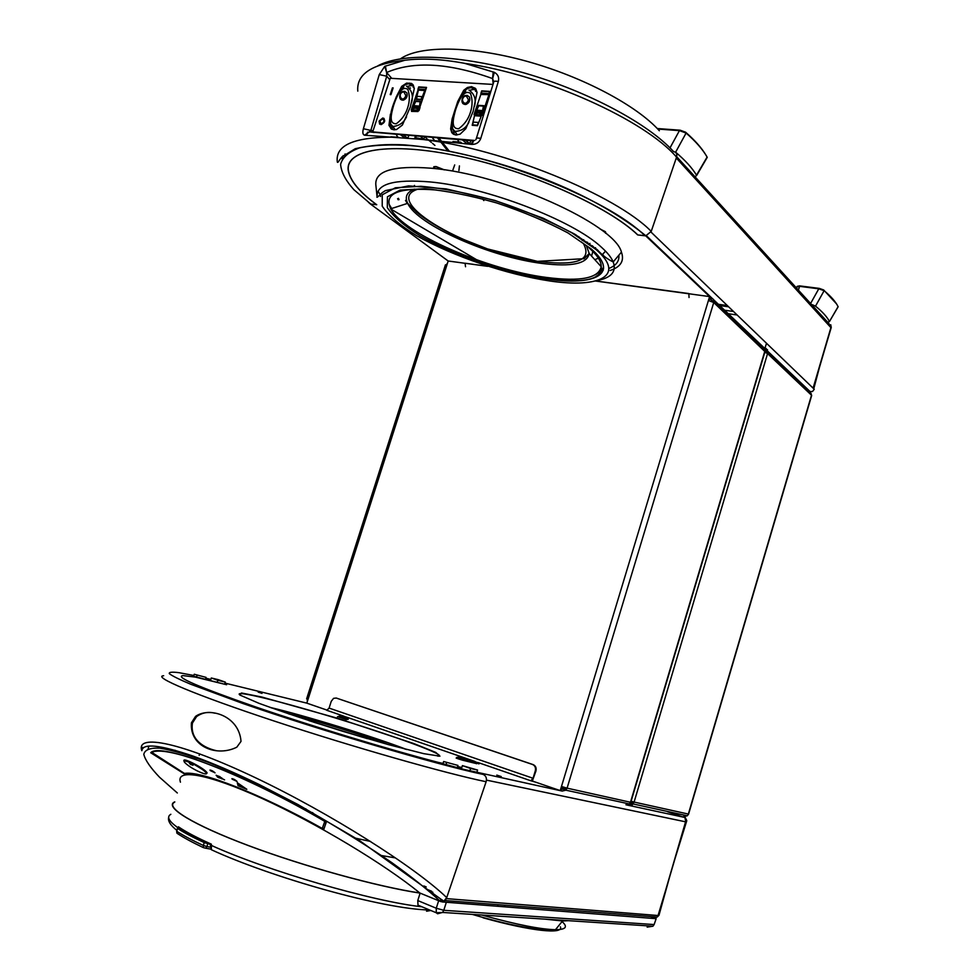 <?xml version="1.0" encoding="UTF-8"?>
<svg xmlns="http://www.w3.org/2000/svg" width="980" height="980" viewBox="0 0 980 980"><rect width="100%" height="100%" fill="white"/><g stroke="black" fill="none" stroke-linecap="round" stroke-linejoin="round"><path stroke-width="1.47" d="M326.818 710.047L318.476 707.168M545.897 785.691L532.361 781.023M447.064 264.514L308.002 699.426L306.63 698.85L445.422 264.87L447.064 264.514L448.179 260.999L454.291 261.832M308.002 699.426L306.814 703.138L312.718 705.183M562.091 786.683L560.854 790.774L552.928 788.116M560.229 790.639L561.479 786.475L567.077 788.153L565.852 790.174L562.202 791.068L459.51 768.43L457.268 767.646L457.954 765.429L443.658 761.521L457.954 765.429M765 351.649L713.734 302.514L708.418 300.505L709.606 296.597L709.042 300.603M702.109 295.568L709.606 296.597M460.245 262.64L465.169 263.314M689.038 297.504L688.854 293.731L694.869 294.588M712.644 301.803L710.806 299.341L709.483 299.157M713.808 302.195L761.619 347.925M709.863 297.908L711.186 298.092C713.367 298.643 714.224 300.113 713.734 302.514L567.077 788.153L632.48 802.706M762.918 349.162L763.359 347.704L767.524 349.762L767.181 350.926L764.792 350.558L766.544 352.91M763.359 349.566L763.788 348.121L713.844 300.627M763.359 347.704L761.485 347.422M446.488 264.453L447.431 263.351M307.328 699.193L307.304 701.619M561.675 788.079L565.313 788.876M565.889 787.846L565.08 789.133L561.307 789.292M764.865 351.012L630.532 802.106L629.393 803.967L625.938 804.788M560.903 790.615L562.202 791.068M628.058 803.686L627.629 805.144L626.869 804.96M301.179 716.539L295.691 714.898L301.179 716.539M205.641 678.699L210.675 679.936L211.313 677.989L218.43 679.716L225.29 682.105L224.653 684.04L226.625 684.726L205.42 679.348L206.07 677.388L194.248 674.24L206.07 677.388M195.375 677.107L226.625 684.726L195.351 677.107L183.064 675.6L195.375 677.107M438.011 762.33C388.178 749.333 311.15 725.96 255.572 706.911C198.548 687.029 174.391 676.592 183.076 675.6C174.367 676.592 198.536 687.029 255.56 706.899C311.125 725.947 388.154 749.32 437.999 762.33L443.07 763.432L437.999 762.33M461.813 767.499L457.587 766.593L461.813 767.499M674.828 859.24L686.772 820.738L685.277 817.553L626.686 804.948M535.84 782.224L530.817 780.766L533.047 778.267L535.301 770.856L535.95 771.003C536.599 767.928 535.68 765.809 533.193 764.633L532.557 764.486C535.043 765.649 535.95 767.781 535.301 770.856M533.047 778.267L329.096 708.087L326.842 710.292M318.537 707.192L312.657 705.159M553.002 788.141L545.823 785.666M501.233 776.589L496.787 775.094L501.233 776.589M262.015 693.362L258.157 692.101L262.015 693.362M177.331 792.979L159.532 777.226C150.504 767.806 145.261 760.186 143.803 754.355C144.771 749.786 150.124 747.716 159.85 748.157C172.125 750.178 188.282 754.931 208.36 762.403C240.749 775.462 280.035 794.743 319.639 817.136C345.695 832.388 369.717 847.541 391.731 862.572C411.857 877.063 428.076 890.012 440.388 901.429L419.808 892.988L440.939 901.661L445.079 900.559L657.164 917.047L653.709 917.905M442.654 900.289L441.392 900.191L442.691 900.314M445.9 899.297L445.079 900.559M669.316 877.982L657.788 916.41M656.931 917.035L656.269 917.354M686.417 819.648L674.987 858.701M685.829 821.816L684.885 817.479M657.237 916.998L658.977 915.283L669.536 877.259M367.365 738.638L308.994 720.655M288.745 713.93C314.347 720.006 363.458 735.147 387.774 744.445M532.557 764.486L336.263 698.042L533.193 764.633M532.299 781.097L535.95 771.003M329.096 708.087L331.24 701.337L333.568 698.348L336.263 698.042M685.78 821.865L486.472 780.117M313.502 722.113L362.833 737.315M819.378 367.635L813.4 388.423M831.175 327.712L824.707 349.541M465.537 266.756L465.059 263.216L487.403 266.254M595.485 281.015L689.651 293.878M448.179 260.999L370.416 204.012L376.737 204.734C359.979 192.399 350.571 181.214 348.513 171.194C344.164 149.621 388.938 141.292 459.277 156.249C529.47 171.035 608.409 206.535 637.858 234.955L645.747 235.862L711.186 298.092M454.23 261.819L460.306 262.652M694.795 294.576L702.182 295.58M349.541 162.57L349.174 163.709M427.28 138.989L428.493 140.005M428.836 140.299L431.31 142.37M432.462 143.337L434.924 145.408M800.354 382.898L801.591 383.486M376.626 204.661L376.602 204.722C359.844 192.386 350.436 181.202 348.378 171.169C344.029 149.609 388.803 141.279 459.13 156.237C529.323 171.022 608.249 206.523 637.698 234.931L645.894 235.788L651.222 231.403L645.747 235.862M370.416 204.012L368.419 202.284M399.044 199.663L398.444 198.315M597.837 250.182L598.143 251.052M398.137 199.785L397.598 198.683M824.437 350.436L831.285 327.051M813.768 388.778L819.464 367.353M676.69 156.714L828.774 323.4L831.016 327.222L813.118 388.068L814.27 389.256L812.494 391.51L810.043 391.535L767.303 350.84M727.368 305.54L717.593 304.192M728.691 306.814L718.928 305.454M809.786 391.461L808.696 391.192L810.227 393.262M651.014 232.076L813.314 388.337M432.082 137.359L434.655 140.593M437.435 137.812L440.045 141.12M440.914 142.222L441.821 143.374M442.482 144.207L447.799 150.932M438.881 137.935L441.502 141.267M442.47 142.504L443.266 143.509M443.916 144.329L449.355 151.239M400.587 99.335L403.282 100.193L407.104 96.016L406.896 92.928C407.766 96.383 406.565 98.809 403.282 100.193L400.428 99.176M806.932 390.542L808.696 391.192M683.832 816.487L687.298 815.789L688.597 814.098L687.298 815.789L632.97 803.931L634.097 802.069L631.12 801.223M630.458 802.314L632.443 802.755M632.982 801.787L632.235 802.963L629.895 803.514L632.223 804.311L629.699 803.649M628.499 804.605L631.855 805.536L632.97 803.931M808.084 391.976L810.534 394.303M811.146 393.605L809.627 391.388L811.599 395.736M763.445 349.284L765.833 349.64L767.181 350.926M766.176 348.488L765.833 349.64M630.189 805.18L630.557 803.943M764.829 352.249L767.573 353.572L767.242 350.73M594.554 248.038L592.239 245.723M600.728 270.762L603.276 270.211M608.874 268.459C616.126 265.555 619.446 261.133 618.846 255.217M610.148 270.492C620.769 266.952 624.529 260.827 621.43 252.13C615.06 224.53 503.365 173.901 430.967 168.205C393.507 165.363 375.12 170.802 375.793 184.497L377.079 196.723C376.491 183.897 394.156 178.972 430.085 181.937C486.117 186.947 573.018 220.439 601.255 247.07C607.367 252.522 611.349 257.483 613.198 261.942L621.43 252.13M378.035 191.235L380.363 194.934M589.102 243.959L589.948 243.371M582.23 240.541L583.7 239.72M578.825 236.621L578.151 236.707M586.481 241.962L587.706 242.428M595.534 247.695L594.738 248.197M307.157 810.08L305.772 808.819M174.624 750.215L175.506 750.46M440.388 901.429L443.793 901.233L446.721 897.607C414.589 866.736 329.697 812.996 255.425 777.728C180.994 742.289 135.571 733.31 141.843 750.705L142.811 747.397M446.721 897.607L486.129 781.734C486.974 778.242 486.019 775.817 483.263 774.457L476.905 772.24L477.579 770.06L470.608 768.492L469.935 770.684M191.431 722.787L195.559 716.38C209.377 706.543 239.083 715.608 241.019 741.382L236.793 747.189C217.021 757.209 189.446 746.834 191.431 722.787M313.857 813.841L312.412 812.518M426.962 889.338L431.629 891.236M457.538 766.777L461.727 767.806L462.401 765.625L470.608 768.492M460.808 767.487L460.453 768.639M211.313 677.989L217.866 680.279L217.229 682.227M210.651 679.924L210.406 680.647M462.401 765.625L477.579 770.06M457.268 767.646L442.972 763.751L443.646 761.558M205.42 679.348L193.746 676.237M225.29 682.105L217.866 680.279M216.176 750.656C204.146 747.875 189.826 739.912 192.46 722.995L196.588 716.601C202.162 712.644 208.213 711.492 214.743 713.17M442.323 900.008L440.632 899.873L442.36 900.044M199.173 755.36L199.675 753.841M426.178 886.912L423.875 885.969M150.7 752.75C159.85 741.897 244.682 774.151 326.242 822.232L323.657 829.791C261.501 794.682 199.834 770.709 185.232 774.47L150.7 752.75M185.306 773.416L188.393 773.404M185.232 774.47L185.71 773.673M322.506 828.014L323.976 828.847M180.443 782.175C175.604 768.357 207.552 773.563 262.309 798.565C316.932 823.445 384.809 864.323 419.808 892.988C377.606 886.68 303.849 866.381 248.308 845.507C192.595 824.596 164.505 807.042 174.685 802.142M324.919 821.461L322.273 828.443L324.809 821.387M151.545 752.223L184.473 773.441C200.153 770.39 260.349 793.788 322.273 828.443M237.05 781.513L231.954 778.635M215.037 772.865L210.026 770.023M206.217 773L207.074 772.889C205.445 772.473 209.524 773.428 193.097 763.837C180.002 758.251 184.865 761.766 184.105 761.031C181.41 756.34 205.555 768.835 207.099 772.938L206.339 773.857M190.586 764.547L189.41 763.151L192.974 765.258L189.642 763.285M192.643 765.062L190.635 764.473M218.577 776.295L217.719 775.805M220.145 776.858L219.275 776.368M217.021 775.719L216.151 775.229M220.035 777.434L218.724 776.785M218.075 776.711L216.776 776.062M221.982 778.145L220.745 777.446M222.791 778.953L224.567 779.872L222.791 778.953M219.349 777.961L217.376 776.956M220.182 777.998L221.958 778.916L220.182 777.998M246.446 789.047L238.03 785.556L237.356 782.775M244.988 788.275L238.361 783.584L244.988 788.275L238.789 785.715L238.299 783.669M238.03 785.556L237.282 782.714L246.825 789.304L237.981 785.642M151.3 752.615C157.07 749.173 172.1 751.538 196.417 759.708M217.707 775.927L218.614 776.344L217.707 775.927M219.275 776.491L220.182 776.92L219.275 776.491M216.151 775.352L217.058 775.768L216.151 775.352M220.782 777.618L222.007 778.181L220.782 777.618M224.567 779.872L222.57 778.855M221.958 778.916L219.973 777.899M210.431 770.672L210.002 770.194C211.202 770.084 212.868 770.942 215.012 772.767L210.431 770.672M232.346 779.272L231.929 778.818C233.13 778.683 234.833 779.541 237.025 781.403L232.346 779.272M493.773 81.708L492.573 78.572L493.197 71.92L492.622 78.584L494.3 72.336L464.679 63.345C441.894 59.082 421.939 58.053 404.826 60.258L384.724 66.346L386.622 72.508L385.385 66.04L386.647 72.496C413.487 60.87 448.791 62.892 492.573 78.572L493.173 83.9M363.396 128.723L370.857 130.438L386.733 76.22L379.272 74.566L363.396 128.723C362.392 132.496 362.772 134.652 364.523 135.203L369.583 131.847L364.523 135.203M384.724 66.346L379.272 74.566M389.783 79.723L386.733 76.22L386.622 72.508L391.767 78.376M464.679 63.345C545.052 74.786 644.889 120.124 676.567 157.155L651.222 231.403C616.445 195.388 502.887 148.715 422.858 139.478L365.111 135.252L370.857 130.438L373.086 130.744M473.132 140.63L373.686 132.276L472.875 140.789M422.858 139.478L470.853 144.305L473.524 140.569L470.853 144.305L472.103 144.415L473.622 140.581M475.851 139.736L476.17 138.976C476.145 137.947 477.677 137.776 480.764 138.45L498.318 81.524C495.219 80.874 493.675 81.132 493.663 82.271L476.366 138.376M498.318 81.524C499.322 77.383 497.987 74.321 494.3 72.336M472.103 144.415C476.378 144.354 479.269 142.37 480.764 138.45M391.388 125.073L392.515 129.421M453.226 129.617L454.365 134.383M476.084 90.148L473.536 89.45L469.824 90.221M413.303 86.081L411.184 85.566L407.521 86.363M456.423 134.971C452.858 134.346 451.143 131.982 451.29 127.865L452.515 119.609M461.017 96.077L462.303 93.7C464.741 89.78 467.852 87.771 471.637 87.686C474.639 87.955 476.427 89.621 477.015 92.696M394.23 129.862C390.836 129.274 389.232 126.971 389.415 122.966L389.746 120.283M399.583 90.969L400.269 89.707C402.633 85.873 405.61 83.925 409.211 83.827C412.102 84.096 413.781 85.775 414.258 88.849M425.271 136.796L427.501 139.907M367.561 132.141L366.63 135.314M342.253 158.993L343.135 155.636M676.567 157.155C677.315 154.068 676.31 152.194 673.542 151.557C648.662 124.031 588.98 91.74 525.121 73.218C461.053 54.782 403.05 52.271 378.011 65.721M400.538 58.788C419.465 45.448 470.008 45.595 526.444 61.189C582.855 76.734 636.841 105.607 659.344 130.744M368.529 202.37L370.795 204.048L376.602 204.722M461.972 143.35L460.612 142.174L453.005 141.524L452.736 142.394M460.612 142.174L460.282 143.178M465.708 95.513C462.266 95.06 459.326 104.603 465.831 104.456C461.592 103.892 460.931 101.295 463.846 96.677L466.995 95.329L469.494 97.044C470.437 100.524 469.236 102.998 465.855 104.48L462.817 103.537M458.885 142.026L457.525 139.503M456.839 134.285L456.643 134.946M462.352 139.907L466.615 143.313L469.641 143.57L470.951 140.63M465.39 140.165L469.641 143.57M476.795 91.704L475.496 91.324M474.541 106.11C476.292 99.262 474.43 93.909 468.991 90.074M453.091 129.335L454.916 131.406C461.555 131.087 466.235 127.963 468.955 122.035M470.4 112.394C468.33 119.095 464.422 124.546 458.677 128.723C450.31 129.042 453.483 117.551 455.602 109.846C457.979 102.533 463.43 88.641 470.486 93.419C472.63 99.36 472.605 105.693 470.4 112.394M412.433 108.315L415.434 107.812L418.766 109.086L415.324 108.143L412.433 108.621L415.422 107.8L418.987 108.78M481.339 94.521L488.15 94.607M411.514 111.401L417.97 111.524M475.398 110.495L480.911 94.264M483.361 111.059L488.885 94.778M412.531 106.024L417.97 90.221M420.04 106.551L425.479 90.699M390.212 94.607L392.416 87.882L393.139 87.918L390.934 94.656L390.212 94.607L392.416 87.882L393.139 87.931M481.707 90.871L489.939 91.385L489.13 93.921L480.886 93.394L481.695 90.858L489.951 91.385M481.266 93.1L488.959 93.602L489.559 91.679L488.947 93.59L481.266 93.1L481.878 91.201L489.559 91.679M417.909 89.376L418.717 86.914L426.533 87.404L425.724 89.878L417.909 89.376L418.717 86.914L426.533 87.404M425.553 89.523L426.129 87.722L425.541 89.511L418.313 89.058L425.541 89.511M411.22 110.103L412.262 106.894L420.04 107.457L418.999 110.667L411.208 110.103L412.249 106.894L420.053 107.445M418.827 110.311L419.648 107.763L418.815 110.299L411.612 109.785L418.827 110.311M474.051 114.685L475.116 111.401L483.373 111.99L482.307 115.297L474.038 114.685L475.104 111.389L483.373 111.977M482.123 114.93L482.956 112.308L482.111 114.917L474.467 114.354L482.123 114.93M414.221 103.672L415.569 101.001L420.591 101.356L419.563 106.526L413.241 106.073L415.569 101.001L420.591 101.344M419.685 104.885L420.163 101.749L419.685 104.885M413.756 105.681L419.33 106.085L413.744 105.681L415.728 101.442L420.163 101.749M476.145 110.556L478.583 105.35L483.863 105.718L482.846 111.022L476.133 110.544L478.571 105.338L483.863 105.705M476.709 110.152L482.601 110.569L483.422 106.122L482.589 110.569L476.697 110.152L478.742 105.791L483.41 106.122M379.664 124.203L379.089 121.116L382.739 118.029L384.062 118.47M380.228 123.468L381.232 123.799C384.368 122.12 384.797 120.479 382.506 118.874C384.785 120.479 384.356 122.12 381.22 123.799L379.787 121.165L382.494 118.874M418.435 90.136L424.781 90.54L421.13 99.788L416.12 99.446L418.423 90.123L424.793 90.528M416.524 99.041L420.984 99.335L422.049 96.653L420.984 99.335L416.512 99.029L417.162 96.322L422.037 96.653M472.213 125.293L474.541 115.689L481.229 116.179L477.493 125.71L472.201 125.293L474.528 115.677L481.229 116.179M472.63 124.877L477.334 125.244L478.424 122.476L477.321 125.232L472.617 124.864L473.279 122.084L478.412 122.476M488.15 94.595L481.327 94.521L488.15 94.595M480.886 93.394L481.695 90.858M413.474 105.436L414.209 103.66M413.241 106.073L413.462 105.424M416.12 99.446L418.423 90.123M452.148 118.825L457.758 101.442L463.712 90.283L467.411 87.49L471.564 86.62L475.815 88.825L477.027 92.475L473.12 111.451L465.831 128.674L460.11 134.174L455.982 135.02L453.569 134.272L451.792 132.668L450.629 128.931L452.148 118.825L451.021 129.262L452.821 133.733M475.239 88.225L471.944 86.975L466.492 88.58L463.05 91.912L460.453 96.971M390.702 114.415L392.858 105.791M396.043 97.338L401.678 86.363L406.59 83.116L411.49 83.422L413.18 84.929L414.283 88.482L410.351 106.955L402.376 125.073L396.447 129.593L391.571 129.189L388.962 125.342L390.408 114.158M412.592 84.28L409.567 83.141L405.659 83.998L402.082 86.718L399.166 91.556M390.322 117.159L389.207 124.325L390.959 128.735M379.076 121.116L382.727 118.017C385.802 120.172 385.226 122.39 381.012 124.644L379.076 121.116M474.626 140.446L372.706 131.908L390.261 78.278L493.014 84.427M475.239 112.921L478.399 112.382L482.001 113.852L478.252 112.847L475.239 113.362L478.387 112.369L482.295 113.423M474.467 114.366L475.3 111.757L482.956 112.308M411.625 109.785L412.433 107.249L419.648 107.763M418.325 89.058L418.889 87.269L426.129 87.722M424.671 136.735L423.862 139.258L420.432 136.379M415.692 137.837L423.862 139.258M398.885 137.371L390.898 136.808M417.872 138.021L417.578 138.927M401.543 92.586L404.532 91.275L406.896 92.928M397.513 136.808L396.165 134.346M415.324 135.951L414.724 138.646M407.839 138.033L408.905 135.412M415.263 138.695L416.365 136.036M403.331 134.946L407.337 137.984M404.495 137.763L400.452 134.701M413.989 87.551L413.193 87.379M411.637 102.324C413.487 95.452 411.772 90.062 406.504 86.154L406.504 86.154M391.13 124.558L392.882 126.469C399.387 125.856 403.944 122.598 406.565 116.706M407.643 107.861C405.585 114.378 401.8 119.683 396.263 123.762C388.325 124.093 391.547 112.921 393.617 105.411C395.969 98.282 401.163 84.77 407.839 89.401C409.861 95.183 409.787 101.344 407.643 107.861M730.161 316.148L730.97 316.258M766.532 343.245L764.902 348.292M771.407 355.36L771.383 354.723M686.098 133.047C695.763 141.475 702.77 149.475 707.107 157.045L696.511 175.187C692.174 167.948 685.204 160.279 675.624 152.194L686.098 133.047L679.434 130.634L657.776 129.042M706.286 158.454L707.107 157.045M696.511 175.187L695.58 176.571M705.967 155.146C701.607 147.882 694.832 140.238 685.62 132.214L680.169 130.205L657.286 128.539M209.304 843.976L204.244 842.604L203.326 845.458C192.141 840.252 183.309 835.548 176.853 831.346L177.466 828.223L180.185 828.578M204.244 842.604C192.999 837.398 184.13 832.694 177.637 828.517M568.351 920.673L562.545 920.98L545.26 919.167M812.383 304.743L815.507 306.152L824.131 290.693L818.778 288.806L799.533 286.344L796.397 287.201M824.131 290.693C831.003 296.413 835.67 301.73 838.096 306.654L829.448 321.55L827.708 322.249M837.839 307.279L838.096 306.654M829.399 321.44C826.961 316.748 822.33 311.652 815.507 306.152M836.479 303.825L823.702 289.97L819.329 288.402L799.57 285.878L797.206 286.356M174.771 801.848L174.367 802.044C164.162 806.957 192.325 824.56 248.197 845.52C303.886 866.467 377.851 886.802 420.126 893.123L438.673 900.73L436.259 908.227L436.247 912.748L437.595 913.764L442.556 912.441L443.769 910.31L436.259 908.227L417.774 900.571L420.126 893.123M650.536 916.533L656.147 918.689L442.054 901.919M428.811 890.906L431.347 891.126M179.953 828.418L178.421 826.802L178.017 828.198M421.253 906.512L417.995 905.153L417.774 900.571M381.514 855.552L395.295 857.88M178.421 826.802C185.661 831.787 196.649 837.582 211.374 844.184L210.32 844.527C196.87 838.439 186.653 833.037 179.695 828.333M210.284 844.785L211.398 849.746L212.991 850.469M429.595 909.979C383.413 909.367 270.37 877.027 211.386 849.746L211.374 844.184M504.908 905.214L504.737 905.826M498.085 904.687L497.901 905.3M647.168 927.129L652.95 926.21L654.126 924.557L443.769 910.31L446.17 902.825M499.984 916.202L501.05 916.276M656.147 918.689L654.126 924.557M561.479 786.475L708.418 300.505M710.806 299.341L712.619 301.056M338.088 716.748L346.381 719.626L338.37 716.478L340.746 715.78M338.406 716.429L345.818 718.757L344.923 717.446L339.901 715.865M341.763 715.67L346.736 717.225L347.63 718.475M345.818 718.757L347.643 718.573L345.818 718.757M346.736 717.225L344.923 717.446M459.583 757.099L474.026 761.203M458.873 757.099L456.852 757.381L462.401 759.365L462.107 758.14L459.645 757.124M474.1 761.215L478.938 763.91M458.175 758.373C454.242 757.454 455.7 758.067 462.572 760.198L462.401 759.365L476.893 763.469L456.68 757.43M476.599 762.244L462.107 758.14M462.572 760.198L476.856 763.714M478.902 763.947L477.689 762.526M667.503 811.71L683.758 817.222M224.959 683.109L306.814 703.138M346.381 719.626L347.827 719.161M326.732 710.267L344.262 716.319M346.651 717.152L475.129 761.521M477.799 762.452L530.817 780.766M423.764 753.657L439.922 756.192L435.769 752.407L413.695 743.514L337.194 718.168L261.881 697.05L241.509 692.995L239.855 695.028L258.892 703.285C281.664 711.615 309.692 720.974 342.988 731.374L389.158 744.825L423.764 753.657M338.345 716.503L337.438 716.821M348.182 719.394L347.545 717.985M430.085 892.008L432.878 892.241M240.222 695.249C230.925 688.842 283.992 702.072 341.334 719.81C398.713 737.462 449.085 756.119 437.913 756.18M406.749 749.529C374.029 736.85 304.719 715.473 270.051 707.401M271.325 707.866C305.797 715.976 372.853 736.642 405.451 749.198M685.547 821.902L658.315 915.381M446.304 898.611L658.021 915.516L657.164 917.047L658.278 915.516L685.792 821.951M727.528 313.625L737.193 314.997M595.62 280.978L688.83 293.559M495.035 267.295L497.767 267.663M767.671 351.808L809.162 391.277M595.326 259.455L597.849 258.426M602.235 255.621L603.031 254.837M604.991 251.701L601.855 255.192M733.53 311.481L723.828 310.121M676.286 157.976L831.089 327.822M683.918 815.238L682.411 814.723M688.609 814.049L811.685 395.454L810.068 391.645M808.684 392.196L767.646 353.266M766.507 352.188L764.792 350.558M685.62 815.421L684.848 815.495M688.352 814.062L634.097 802.069L767.573 353.572L811.501 395.222L688.352 814.062M391.118 208.189L389.575 205.041L391.437 208.103M405.5 200.398L407.288 203.46M591.565 256.074L592.68 252.044M595.583 274.768L603.582 268.679M432.695 168.389L435.72 166.674L444.124 169.834M380.522 194.199L380.522 196.502L380.301 194.432M549.78 280.978C599.907 288.439 626 275.454 596.11 249.582L571.659 232.701C549.694 221.002 524.729 210.492 496.762 201.169C468.722 193.244 443.426 188.295 420.898 186.286L395.369 187.768L382.237 194.8L382.224 206.192C388.448 215.441 399.95 225.29 416.733 235.764C453.556 256.527 506.538 274.474 549.78 280.978M547.404 279.092C595.35 286.185 619.936 273.641 591.271 248.981L567.922 232.909C546.987 221.786 523.234 211.79 496.652 202.934C469.984 195.4 445.925 190.671 424.463 188.748L400.073 190.108L387.443 196.76L387.308 207.589C393.176 216.396 404.103 225.804 420.114 235.813C455.271 255.682 506.048 272.893 547.404 279.092M436.59 190.01C399.019 187.07 383.658 193.195 390.505 208.373C402.829 233.448 487.477 269.978 546.411 277.438C580.393 281.824 598.658 278.247 601.206 266.707C601.426 261.513 597.384 255.253 589.09 247.916M414.418 189.115C406.798 192.129 404.556 196.87 407.68 203.338C417.443 225.155 491.127 257.324 542.283 263.473C571.683 267.075 587.314 263.743 589.188 253.465L586.432 245.698M577.538 236.192L575.922 234.857M596.869 280.635C611.275 277.891 616.726 271.668 613.198 261.942C607.637 259.357 602.271 255.229 597.114 249.582L574.549 234.049L543.398 218.307L494.827 200.41L446.28 188.919L408.599 185.882L385.397 190.598L382.237 192.656C378.047 196.845 376.332 198.205 377.079 196.723M428.456 240.443L436.529 244.412M414.491 185.428L413.94 186.09M418.497 189.005C377.753 200.814 473.438 254.494 541.279 261.795C578.384 265.923 592.373 259.725 583.223 243.199M600.348 229.173L605.138 231.562L605.615 233.032M605.481 231.917L599.834 228.793M444.369 169.871L436.014 166.514L433.76 166.747M163.66 675.722C151.974 676.543 195.081 694.894 273.481 720.802C351.698 746.687 446.023 773.539 486.129 781.734M445.961 764.792L446.66 762.562M196.466 677.168L197.115 675.183M483.263 774.457C437.962 764.964 320.435 730.431 242.734 703.444L190.769 684.273C179.438 679.495 172.284 675.967 169.332 673.677C168.756 672.121 171.953 671.79 178.948 672.672L193.832 675.49M205.8 678.209L210.847 679.41M186.261 763.935C177.895 756.854 196.343 764.082 204.428 771.101C212.55 778.083 194.273 770.844 186.261 763.935M369.607 131.847L374.25 132.496M451.29 127.865L453.177 129.507M389.415 122.966L390.983 124.252M357.798 91.14C356.328 74.1 372.008 63.798 404.826 60.258M396.19 137.212C354.772 136.649 335.148 144.893 337.304 161.921C337.451 162.9 338.161 162.325 339.448 160.193L341.898 156.935L355.25 148.715C370.318 145.187 386.647 143.913 404.226 144.881C442.997 147.87 493.81 159.936 541.156 177.699C573.288 190.132 612.561 208.826 645.894 235.788M370.795 204.048L353.915 189.74C345.609 180.467 341.163 172.002 340.611 164.321C342.498 157.315 348.782 151.851 359.44 147.919C372.621 145.077 389.624 144.281 410.436 145.567C488.175 151.765 607.625 198.511 644.963 235.776M468.465 99.825C464.912 108.964 458.273 97.008 466.309 95.942L468.465 99.825M465.855 104.48L469.738 100.205L469.494 97.044M405.855 95.636C402.425 104.529 396.202 92.916 403.821 91.863L405.855 95.636M679.434 130.634L670.014 147.87M177.429 828.333L176.669 831.089L176.939 833.208L177.944 833.882M176.633 831.175L176.939 833.208C183.444 837.569 192.276 842.371 203.436 847.639L205.775 848.227L203.436 847.639L203.326 845.458L206.89 846.548L207.797 843.694M210.871 849.145L205.775 848.227L206.89 846.548L210.063 847.124M560.389 926.823C564.174 934.602 531.185 931.27 483.03 917.782M562.042 921.592C568.118 926.909 565.938 929.616 555.476 929.702C541.07 929.42 517.55 924.814 484.904 915.884L481.793 915.014M818.778 288.806L810.84 303.053M798.602 289.615L799.533 286.344M179.426 828.443L178.115 827.855C168.817 821.289 166.392 816.769 170.839 814.294M421.915 906.794C372.841 901.49 266.511 870.632 211.055 845.274L210.357 844.552M370.612 841.465L354.368 837.925M262.53 786.646L263.779 786.781M564.554 788.704L564.884 787.565M426.557 911.216L430.82 910.494M630.838 802.167L765.098 351.318M565.852 790.174L629.393 803.967M456.876 757.601L458.407 758.336M686.061 821.056L685.816 821.877M487.673 266.339L465.132 263.265M830.77 324.76L831.187 327.491L813.302 388.313M646.53 235.874L712.24 298.422M713.465 299.598L764.572 348.243M810.656 394.413L809.652 392.723M594.554 248.001L592.41 245.845M603.607 267.148L601.255 271.08M601.206 266.707L601.328 267.246C601.512 275.625 593.5 280.096 577.293 280.672C568.265 281.04 557.816 280.403 545.946 278.761L536.893 277.316L482.454 263.179L390.53 208.875L407.68 203.338L416.721 212.219C425.002 219.361 438.55 227.642 457.391 237.05L487.587 248.945L537.457 261.366L584.129 258.683L589.188 253.465L601.206 266.707M605.567 233.252L605.726 232.297M459.424 165.889L458.91 170.594M454.696 164.922L452.907 169.944M482.748 198.964L483.814 200.582M193.599 676.225L194.236 674.264M195.559 716.38L196.588 716.601M148.164 748.647L148.923 746.062M141.843 750.705C142.811 743.024 159.801 744.788 192.815 755.997C212.023 762.869 234.245 772.424 259.48 784.674L297.957 804.531L358.704 839.995L443.793 901.233M471.637 87.686L473.536 89.45M409.211 83.827L411.184 85.566M344.543 155.869L345.095 153.946M465.757 91.103C461.274 94.252 457.268 101.822 453.74 113.827C451.596 125.073 451.988 130.928 454.916 131.406L457.231 134.873M403.442 91.41C399.889 91.017 397.28 100.328 403.258 100.181M415.937 137.678L414.871 138.352M409.542 87.882L410.498 88.041M403.772 86.938L399.313 91.361C397.39 93.37 391.767 107.481 391.057 112.553C389.869 122.365 390.481 127.008 392.882 126.469L395.21 129.74M707.242 157.364L696.645 175.494M418.24 905.508L418.95 905.557M472.225 914.377C509.796 925.475 537.555 930.584 555.476 929.702L562.545 920.98M838.145 306.752L829.448 321.55M168.683 817.369C167.69 820.946 170.41 825.283 176.865 830.379M178.813 827.647C185.918 832.547 196.478 838.17 210.48 844.503M417.995 905.153L436.247 912.748L442.556 912.441L652.95 926.21"/></g></svg>
